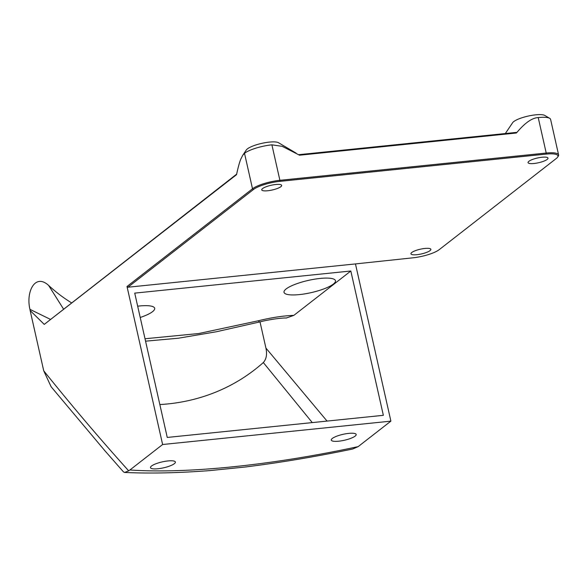 <?xml version="1.0" encoding="UTF-8"?>
<svg xmlns="http://www.w3.org/2000/svg" width="588" height="588" viewBox="0 0 588 588"><rect width="100%" height="100%" fill="white"/><g stroke="black" fill="none" stroke-linecap="round" stroke-linejoin="round"><path stroke-width="0.88" d="M128.684 470.834L124.641 472.443C150.116 473.627 178.634 473.002 210.181 470.562L244.704 467.07C279.726 462.719 315.727 456.7 352.704 449.004L358.173 446.615C271.935 465.24 187.19 473.913 129.904 469.988L128.684 470.834C100.085 439.096 71.765 405.749 43.725 370.793L30.135 310.501L44.247 324.4L236.545 174.665L236.788 173.526C238.221 166.918 239.559 162.126 240.786 159.135L242.748 155.261L244.512 153.299A21.271 5.057 -12.7 0 1 271.899 144.832L282.247 146.346L299.535 155.203L516.404 132.998L517.19 132.094C525.187 122.716 532.199 117.872 538.218 117.571A21.271 5.057 -12.7 0 1 549.699 118.342A21.271 5.057 -12.7 0 1 550.603 119.408L558.6 154.879A21.271 5.057 167.3 0 0 546.215 153.042L279.895 180.31A21.271 5.057 167.3 0 0 252.509 188.77L127.008 286.488L162.619 444.513L390.895 421.14L355.461 263.924L127.949 287.223L127.008 286.488M298.704 154.688L516.264 132.418L516.404 132.998M236.655 174.144L44.247 324.4M127.949 287.223L253.45 189.498A20.418 4.858 -12.7 0 1 279.741 181.376L546.061 154.107A20.418 4.858 -12.7 0 1 557.608 157.172A20.418 4.858 -12.7 0 1 556.292 158.495L439.155 249.702A20.418 4.858 -12.7 0 1 412.864 257.823L355.461 263.924M557.608 157.172L558.24 156.232A21.271 5.057 167.3 0 0 558.6 154.879M129.904 469.988L162.619 444.513M140.216 317.476A26.379 6.277 167.3 0 0 153.571 306.965A26.379 6.277 167.3 0 0 139.334 306.003A26.379 6.277 167.3 0 0 137.673 306.194M134.733 293.125L350.83 271.002L383.354 415.319L167.257 437.443L134.733 293.125M259.734 321.945A51.053 3.998 -103.8 0 1 259.727 321.945C268.047 319.718 281.211 317.799 286.385 317.998L293.853 315.366L350.83 271.002M320.122 278.44A26.379 6.277 167.3 0 0 284.46 290.641A26.379 6.277 167.3 0 0 311.125 292.64A26.379 6.277 167.3 0 0 334.359 279.403A26.379 6.277 167.3 0 0 320.122 278.44M124.641 472.443L123.509 471.936L105.017 450.886L51.119 386.757L43.725 370.793M358.173 446.615L390.895 421.14M348.743 433.378A12.76 3.036 -12.7 0 1 356.174 434.481A12.76 3.036 -12.7 0 1 344.392 440.25A12.76 3.036 -12.7 0 1 331.272 440.096A12.76 3.036 -12.7 0 1 348.743 433.378M167.955 460.941A12.76 3.036 -12.7 0 1 175.386 462.043A12.76 3.036 -12.7 0 1 163.604 467.813A12.76 3.036 -12.7 0 1 150.484 467.658A12.76 3.036 -12.7 0 1 167.955 460.941M312.279 422.596L263.321 362.546C266.401 359.136 267.268 354.299 265.908 348.045L260.014 321.879M63.482 308.987L48.598 285.393C34.927 272.883 25.747 292.133 29.951 309.354L30.135 310.501M48.598 285.393A130.426 113.065 52.1 0 0 71.442 302.791M159.848 404.566A217.068 188.175 52.1 0 0 263.321 362.546M50.259 319.284L29.951 309.354M296.183 153.167L278.506 142.722A17.015 4.05 167.3 0 0 261.741 143.369A17.015 4.05 167.3 0 0 246.313 149.977L242.748 155.261M549.699 118.342L544.826 115.454A17.015 4.05 167.3 0 0 528.053 116.101A17.015 4.05 167.3 0 0 512.633 122.708L505.327 133.535M416.877 254.692A10.209 2.425 -12.7 0 1 410.939 253.81A10.209 2.425 -12.7 0 1 420.361 249.202A10.209 2.425 -12.7 0 1 430.857 249.327A10.209 2.425 -12.7 0 1 416.877 254.692M267.694 190.755A10.209 2.425 -12.7 0 1 261.748 189.873A10.209 2.425 -12.7 0 1 271.178 185.264A10.209 2.425 -12.7 0 1 281.674 185.389A10.209 2.425 -12.7 0 1 267.694 190.755M534.014 163.493A10.209 2.425 -12.7 0 1 528.068 162.611A10.209 2.425 -12.7 0 1 537.498 157.996A10.209 2.425 -12.7 0 1 547.994 158.121A10.209 2.425 -12.7 0 1 534.014 163.493M259.72 321.945A51.053 3.998 -103.8 0 1 258.441 320.747L198.781 333.521L145.016 338.761M271.899 144.832L279.895 180.31L279.741 181.376M538.218 117.571L546.215 153.042L546.061 154.107M244.512 153.299L252.509 188.77L253.45 189.498M293.853 315.366C283.173 315.778 271.369 317.571 258.441 320.747M265.908 348.045L327.053 421.081M145.559 341.165L178.407 338.218L216.413 331.742L259.675 321.952"/></g></svg>
